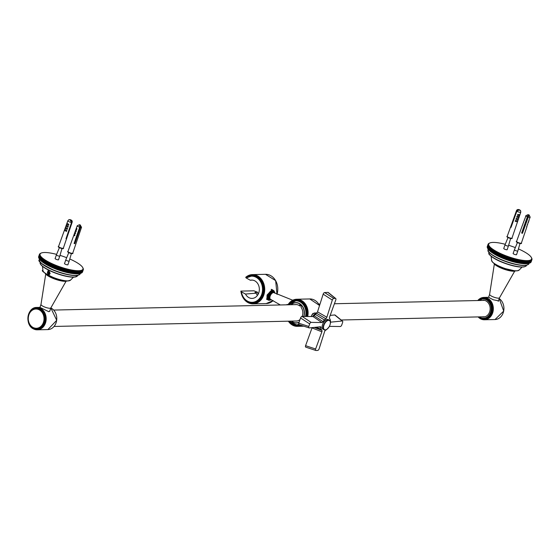<?xml version="1.0" encoding="UTF-8"?>
<svg xmlns="http://www.w3.org/2000/svg" width="560" height="560" viewBox="0 0 560 560"><rect width="100%" height="100%" fill="white"/><g stroke="black" fill="none" stroke-linecap="round" stroke-linejoin="round"><path stroke-width="0.84" d="M507.192 249.508A1.848 0.441 -160.7 0 1 507.213 249.634A1.848 0.441 -160.7 0 1 506.856 249.767A1.848 0.441 -160.7 0 1 504.833 249.256A1.848 0.441 -160.7 0 1 503.72 248.409A1.848 0.441 -160.7 0 1 503.811 248.325M516.579 254.506A1.848 0.441 -160.7 0 1 516.6 254.632A1.848 0.441 -160.7 0 1 516.243 254.765A1.848 0.441 -160.7 0 1 514.22 254.254A1.848 0.441 -160.7 0 1 513.107 253.407A1.848 0.441 -160.7 0 1 513.198 253.323M531.741 258.216A23.233 5.579 19.3 0 0 531.72 258.181L531.321 257.418A22.722 5.46 -160.7 0 1 531.384 257.523A22.722 5.46 -160.7 0 1 531.489 257.747L531.734 258.237M531.72 258.181L531.321 257.418A22.722 5.46 -160.7 0 0 531.104 257.068A22.722 5.46 -160.7 0 0 530.838 256.711A22.722 5.46 -160.7 0 0 530.523 256.333A22.722 5.46 -160.7 0 0 530.159 255.948A22.722 5.46 -160.7 0 0 529.746 255.556A22.722 5.46 -160.7 0 0 529.284 255.15A22.722 5.46 -160.7 0 0 528.78 254.73A22.722 5.46 -160.7 0 0 528.227 254.31A22.722 5.46 -160.7 0 0 527.632 253.883A22.722 5.46 -160.7 0 0 526.995 253.449A22.722 5.46 -160.7 0 0 526.316 253.008A22.722 5.46 -160.7 0 0 525.595 252.567A22.722 5.46 -160.7 0 0 524.846 252.119A22.722 5.46 -160.7 0 0 524.055 251.678A22.722 5.46 -160.7 0 0 523.229 251.23A22.722 5.46 -160.7 0 0 522.375 250.782A22.722 5.46 -160.7 0 0 521.493 250.334A22.722 5.46 -160.7 0 0 520.583 249.893A22.722 5.46 -160.7 0 0 519.645 249.459A22.722 5.46 -160.7 0 0 518.686 249.025A22.722 5.46 -160.7 0 0 518.42 248.906M531.881 258.545A23.233 5.579 19.3 0 0 531.867 258.51L531.489 257.747A22.722 5.46 -160.7 0 1 531.601 258.069L531.853 258.608M531.965 258.86A23.233 5.579 19.3 0 0 531.958 258.832L531.601 258.069A22.722 5.46 -160.7 0 1 531.664 258.37L531.93 258.972M532 259.161A23.233 5.579 19.3 0 0 532 259.133L531.664 258.37A22.722 5.46 -160.7 0 1 531.678 258.657L531.944 259.322M531.979 259.448A23.233 5.579 19.3 0 0 531.986 259.42L531.678 258.657A22.722 5.46 -160.7 0 1 531.636 258.923L531.909 259.658M487.795 248.605A22.722 5.46 19.3 0 0 487.83 248.675A22.722 5.46 19.3 0 0 487.886 248.78L487.494 248.017L488.264 245.812L488.992 245.63L488.439 246.127L487.886 248.78A22.722 5.46 19.3 0 0 488.103 249.13L487.69 248.367L488.46 246.162L489.209 245.973L488.103 249.13A22.722 5.46 19.3 0 0 488.369 249.487L487.942 248.731L488.712 246.526L489.475 246.337L488.369 249.487A22.722 5.46 19.3 0 0 488.691 249.865L488.236 249.109L489.013 246.904L489.79 246.708L488.691 249.865A22.722 5.46 19.3 0 0 489.055 250.25L488.593 249.494L489.363 247.289L490.161 247.093L489.055 250.25A22.722 5.46 19.3 0 0 489.468 250.642L488.992 249.9L489.762 247.688L490.574 247.492L489.468 250.642A22.722 5.46 19.3 0 0 489.93 251.048L489.44 250.306L490.217 248.101L491.029 247.898L489.93 251.048A22.722 5.46 19.3 0 0 490.434 251.461L489.937 250.726L490.714 248.521L491.54 248.311L490.434 251.461A22.722 5.46 19.3 0 0 490.987 251.888L490.483 251.153L491.26 248.948L492.093 248.731L490.987 251.888A22.722 5.46 19.3 0 0 491.582 252.315L491.071 251.594L491.848 249.382L492.688 249.158L491.582 252.315A22.722 5.46 19.3 0 0 492.219 252.749L491.708 252.035L492.478 249.823L493.325 249.592L492.219 252.749A22.722 5.46 19.3 0 0 492.898 253.19L494.004 250.033L492.898 253.19A22.722 5.46 19.3 0 0 493.612 253.631L494.718 250.474L493.612 253.631A22.722 5.46 19.3 0 0 494.368 254.079L495.474 250.922L494.368 254.079A22.722 5.46 19.3 0 0 495.159 254.52L496.265 251.37L495.159 254.52A22.722 5.46 19.3 0 0 495.978 254.968L497.084 251.818L495.978 254.968A22.722 5.46 19.3 0 0 496.832 255.416L497.938 252.259L496.832 255.416A22.722 5.46 19.3 0 0 497.721 255.857L498.827 252.707L497.721 255.857A22.722 5.46 19.3 0 0 498.631 256.305L499.737 253.148L498.631 256.305A22.722 5.46 19.3 0 0 499.569 256.739L500.668 253.589L499.569 256.739A22.722 5.46 19.3 0 0 500.528 257.173L501.634 254.016L500.528 257.173A22.722 5.46 19.3 0 0 501.508 257.6L502.607 254.443L502.726 255.178L501.508 257.6A22.722 5.46 19.3 0 0 502.502 258.02L503.608 254.863L502.985 257.81L502.502 258.02A22.722 5.46 19.3 0 0 503.517 258.433L504.623 255.276L504.028 258.23L503.517 258.433A22.722 5.46 19.3 0 0 504.546 258.832L505.652 255.682L505.085 258.636L504.546 258.832A22.722 5.46 19.3 0 0 505.582 259.224L506.688 256.074L506.919 256.823L506.149 259.035L505.582 259.224A22.722 5.46 19.3 0 0 506.625 259.609L507.731 256.452L507.99 257.208L507.22 259.42L506.625 259.609A22.722 5.46 19.3 0 0 507.682 259.98L508.788 256.823L509.068 257.579L508.298 259.791L507.682 259.98A22.722 5.46 19.3 0 0 508.739 260.337L509.838 257.18L510.153 257.943L509.376 260.148L508.739 260.337A22.722 5.46 19.3 0 0 509.789 260.68L510.895 257.523L511.231 258.286L510.461 260.491L509.789 260.68A22.722 5.46 19.3 0 0 510.846 261.009L511.952 257.852L512.309 258.615L511.532 260.82L510.846 261.009A22.722 5.46 19.3 0 0 511.896 261.317L513.002 258.167L513.38 258.93L512.603 261.135L511.896 261.317A22.722 5.46 19.3 0 0 512.939 261.618L514.045 258.461L514.444 259.224L513.667 261.429L512.939 261.618A22.722 5.46 19.3 0 0 513.975 261.898L515.081 258.741L515.494 259.504L514.724 261.709L513.975 261.898A22.722 5.46 19.3 0 0 514.997 262.164L516.103 259.007L516.53 259.763L515.76 261.975L514.997 262.164A22.722 5.46 19.3 0 0 516.005 262.409L517.111 259.252L517.559 260.008L516.782 262.213L516.005 262.409A22.722 5.46 19.3 0 0 516.992 262.633L518.098 259.483L518.56 260.232L517.79 262.437L516.992 262.633A22.722 5.46 19.3 0 0 517.965 262.843L519.071 259.686L519.547 260.435L518.77 262.64L517.965 262.843A22.722 5.46 19.3 0 0 518.917 263.032L520.023 259.875L520.506 260.617L519.736 262.822L518.917 263.032A22.722 5.46 19.3 0 0 519.841 263.2L520.947 260.043L521.444 260.778L520.667 262.99L519.841 263.2A22.722 5.46 19.3 0 0 520.744 263.347L521.85 260.19L522.354 260.918L521.577 263.13L520.744 263.347A22.722 5.46 19.3 0 0 521.619 263.473L522.718 260.316L523.229 261.044L522.459 263.249L521.619 263.473A22.722 5.46 19.3 0 0 522.459 263.578L523.565 260.421L524.076 261.142L523.306 263.347L522.459 263.578A22.722 5.46 19.3 0 0 523.271 263.662L524.37 260.505L524.888 261.212L524.118 263.424L523.271 263.662A22.722 5.46 19.3 0 0 524.041 263.725L525.147 260.568L525.665 261.268L524.895 263.473L524.041 263.725A22.722 5.46 19.3 0 0 524.783 263.76L525.889 260.61L526.407 261.296L525.63 263.508L524.783 263.76A22.722 5.46 19.3 0 0 525.483 263.781L526.589 260.624L527.107 261.31L526.33 263.515L525.483 263.781A22.722 5.46 19.3 0 0 526.148 263.774L527.254 260.624L527.765 261.296L526.988 263.501L526.148 263.774A22.722 5.46 19.3 0 0 526.771 263.753L527.87 260.596L528.381 261.261L527.604 263.466L526.771 263.753A22.722 5.46 19.3 0 0 527.345 263.704L528.451 260.554L528.948 261.198L528.178 263.41L527.345 263.704A22.722 5.46 19.3 0 0 527.877 263.634L528.983 260.484L529.473 261.121L528.703 263.326L527.877 263.634A22.722 5.46 19.3 0 0 528.367 263.543L529.473 260.393L529.956 261.016L529.179 263.228L528.367 263.543A22.722 5.46 19.3 0 0 528.808 263.431L529.914 260.281L530.383 260.89L529.613 263.102L528.808 263.431A22.722 5.46 19.3 0 0 529.207 263.298A22.722 5.46 19.3 0 0 529.382 263.228L530.012 262.948A23.233 5.579 -160.7 0 1 529.991 262.955L529.207 263.298L529.655 263.088L530.313 260.148L530.768 260.75L529.991 262.955A23.233 5.579 -160.7 0 0 530.033 262.941L530.656 259.994L531.097 260.582L530.327 262.787A23.233 5.579 -160.7 0 0 530.355 262.773L530.95 259.819L531.377 260.393L530.607 262.598A23.233 5.579 -160.7 0 0 530.635 262.577L531.202 259.623L531.608 260.183L530.838 262.395A23.233 5.579 -160.7 0 0 530.859 262.374L531.629 260.162L531.398 259.413L531.783 259.959L531.013 262.164L531.804 259.931L531.636 258.923A22.722 5.46 -160.7 0 1 531.538 259.175L531.909 259.714L531.097 261.94M531.139 261.919A23.233 5.579 -160.7 0 0 531.146 261.891L531.923 259.686L531.636 258.923M530.838 262.395L530.096 262.78M530.607 262.598L529.851 262.969M530.327 262.787L529.55 263.144M522.459 263.578L523.565 260.421A22.722 5.46 -160.7 0 1 522.718 260.316A22.722 5.46 -160.7 0 1 521.85 260.19A22.722 5.46 -160.7 0 1 520.947 260.043A22.722 5.46 -160.7 0 1 520.023 259.875A22.722 5.46 -160.7 0 1 519.071 259.686A22.722 5.46 -160.7 0 1 518.098 259.483A22.722 5.46 -160.7 0 1 517.111 259.252A22.722 5.46 -160.7 0 1 516.103 259.007A22.722 5.46 -160.7 0 1 515.081 258.741A22.722 5.46 -160.7 0 1 514.045 258.461A22.722 5.46 -160.7 0 1 513.002 258.167A22.722 5.46 -160.7 0 1 511.952 257.852A22.722 5.46 -160.7 0 1 510.895 257.523A22.722 5.46 -160.7 0 1 509.838 257.18A22.722 5.46 -160.7 0 1 508.788 256.823A22.722 5.46 -160.7 0 1 507.731 256.452A22.722 5.46 -160.7 0 1 506.688 256.074A22.722 5.46 -160.7 0 1 505.652 255.682A22.722 5.46 -160.7 0 1 504.623 255.276A22.722 5.46 -160.7 0 1 503.608 254.863A22.722 5.46 -160.7 0 1 502.607 254.443A22.722 5.46 -160.7 0 1 501.634 254.016A22.722 5.46 -160.7 0 1 500.668 253.589A22.722 5.46 -160.7 0 1 499.737 253.148A22.722 5.46 -160.7 0 1 498.827 252.707A22.722 5.46 -160.7 0 1 497.938 252.259A22.722 5.46 -160.7 0 1 497.084 251.818A22.722 5.46 -160.7 0 1 496.265 251.37A22.722 5.46 -160.7 0 1 495.474 250.922A22.722 5.46 -160.7 0 1 494.718 250.474A22.722 5.46 -160.7 0 1 494.004 250.033A22.722 5.46 -160.7 0 1 493.325 249.592A22.722 5.46 -160.7 0 1 492.688 249.158A22.722 5.46 -160.7 0 1 492.093 248.731A22.722 5.46 -160.7 0 1 491.54 248.311A22.722 5.46 -160.7 0 1 491.029 247.898A22.722 5.46 -160.7 0 1 490.574 247.492A22.722 5.46 -160.7 0 1 490.161 247.093A22.722 5.46 -160.7 0 1 489.79 246.708A22.722 5.46 -160.7 0 1 489.475 246.337A22.722 5.46 -160.7 0 1 489.209 245.973A22.722 5.46 -160.7 0 1 488.992 245.63A22.722 5.46 -160.7 0 1 488.831 245.294L487.473 247.982A23.233 5.579 -160.7 0 0 487.494 248.017L487.886 248.78M521.619 263.473L522.718 260.316M520.744 263.347L521.85 260.19M519.841 263.2L520.947 260.043M518.917 263.032L520.023 259.875M517.965 262.843L519.071 259.686M516.992 262.633L518.098 259.483M516.005 262.409L517.111 259.252M514.997 262.164L516.103 259.007M513.975 261.898L515.081 258.741M512.939 261.618L512.715 261.17L514.045 258.461M511.896 261.317L511.644 260.855L513.002 258.167M510.846 261.009L510.573 260.526L511.343 258.321L511.952 257.852M509.789 260.68L509.488 260.183L510.895 257.523M508.739 260.337L508.41 259.826L509.187 257.621L509.838 257.18M507.682 259.98L507.332 259.455L508.109 257.25L508.788 256.823M506.625 259.609L506.261 259.07L507.031 256.865L507.731 256.452M505.582 259.224L505.19 258.678L505.967 256.473L506.688 256.074M504.546 258.832L504.133 258.272L504.91 256.06L505.652 255.682M503.517 258.433L503.09 257.852L503.867 255.647L504.623 255.276M502.502 258.02L502.061 257.432L502.831 255.22L503.608 254.863M501.508 257.6L501.046 256.998L501.823 254.793L502.607 254.443M500.528 257.173L500.059 256.557L500.829 254.352L501.634 254.016M499.569 256.739L499.086 256.116L499.856 253.904L500.668 253.589M498.631 256.305L498.141 255.661L498.911 253.456L499.737 253.148M497.721 255.857L497.217 255.213L497.994 253.001L498.827 252.707M496.832 255.416L496.328 254.758L497.098 252.546L497.938 252.259M495.978 254.968L495.467 254.296L496.244 252.091L497.084 251.818M495.159 254.52L494.641 253.841L495.418 251.636L496.265 251.37M494.368 254.079L493.85 253.386L494.627 251.181L495.474 250.922M493.612 253.631L493.094 252.931L493.871 250.726L494.718 250.474M492.898 253.19L492.38 252.483L493.157 250.271L494.004 250.033M487.725 248.451L487.347 247.688L488.117 245.476L488.831 245.294A22.722 5.46 -160.7 0 1 488.712 244.972L487.333 247.653A23.233 5.579 -160.7 0 0 487.347 247.688M487.613 248.129L487.256 247.366L488.026 245.161L488.712 244.972A22.722 5.46 -160.7 0 1 488.649 244.671L487.249 247.331A23.233 5.579 -160.7 0 0 487.256 247.366M487.55 247.828L487.214 247.065L487.984 244.86L488.649 244.671A22.722 5.46 -160.7 0 1 488.642 244.384L487.984 244.825L487.214 247.037A23.233 5.579 -160.7 0 0 487.214 247.065M487.263 246.876L487.998 244.573L488.642 244.384A22.722 5.46 -160.7 0 1 488.684 244.118L488.005 244.545L487.228 246.75A23.233 5.579 -160.7 0 0 487.228 246.778M488.068 244.307L488.684 244.118A22.722 5.46 -160.7 0 1 488.775 243.866L488.075 244.279A23.233 5.579 19.3 0 0 488.068 244.307L487.291 246.512M488.187 244.055L488.775 243.866A22.722 5.46 -160.7 0 1 488.922 243.635L488.201 244.034A23.233 5.579 19.3 0 0 488.187 244.055L488.117 244.258M488.355 243.824L488.922 243.635A22.722 5.46 -160.7 0 1 489.118 243.418L488.376 243.803A23.233 5.579 19.3 0 0 488.355 243.824L488.306 243.971M488.579 243.614L489.118 243.418A22.722 5.46 -160.7 0 1 489.363 243.229L488.607 243.6A23.233 5.579 19.3 0 0 488.579 243.614L488.544 243.719M488.852 243.425L489.363 243.229A22.722 5.46 -160.7 0 1 489.657 243.054L488.887 243.411A23.233 5.579 19.3 0 0 488.852 243.425L488.838 243.481M489.825 242.97L489.657 243.054A22.722 5.46 -160.7 0 1 489.825 242.97A22.722 5.46 -160.7 0 1 490.007 242.9L489.216 243.243A23.233 5.579 19.3 0 0 489.202 243.25A23.233 5.579 19.3 0 0 489.181 243.257L489.174 243.271M508.634 245.273A22.722 5.46 -160.7 0 1 509.418 245.518A22.722 5.46 -160.7 0 1 510.475 245.861A22.722 5.46 -160.7 0 1 511.532 246.218A22.722 5.46 -160.7 0 1 512.582 246.589A22.722 5.46 -160.7 0 1 513.632 246.974A22.722 5.46 -160.7 0 1 514.668 247.366A22.722 5.46 -160.7 0 1 515.326 247.618M490.007 242.9A22.722 5.46 -160.7 0 1 490.399 242.767A22.722 5.46 -160.7 0 1 490.84 242.655A22.722 5.46 -160.7 0 1 491.33 242.564A22.722 5.46 -160.7 0 1 491.869 242.494A22.722 5.46 -160.7 0 1 492.443 242.445A22.722 5.46 -160.7 0 1 493.066 242.417A22.722 5.46 -160.7 0 1 493.724 242.417A22.722 5.46 -160.7 0 1 494.431 242.438A22.722 5.46 -160.7 0 1 495.166 242.473A22.722 5.46 -160.7 0 1 495.943 242.536A22.722 5.46 -160.7 0 1 496.755 242.62A22.722 5.46 -160.7 0 1 497.595 242.725A22.722 5.46 -160.7 0 1 498.47 242.851A22.722 5.46 -160.7 0 1 499.366 242.998A22.722 5.46 -160.7 0 1 500.297 243.166A22.722 5.46 -160.7 0 1 501.249 243.355A22.722 5.46 -160.7 0 1 502.215 243.565A22.722 5.46 -160.7 0 1 503.209 243.789A22.722 5.46 -160.7 0 1 504.217 244.034A22.722 5.46 -160.7 0 1 505.239 244.3A22.722 5.46 -160.7 0 1 505.246 244.3M531.538 259.175A22.722 5.46 -160.7 0 1 531.398 259.413A22.722 5.46 -160.7 0 1 531.202 259.623A22.722 5.46 -160.7 0 1 530.95 259.819A22.722 5.46 -160.7 0 1 530.656 259.994A22.722 5.46 -160.7 0 1 530.313 260.148A22.722 5.46 -160.7 0 1 529.914 260.281A22.722 5.46 -160.7 0 1 529.473 260.393A22.722 5.46 -160.7 0 1 528.983 260.484A22.722 5.46 -160.7 0 1 528.451 260.554A22.722 5.46 -160.7 0 1 527.87 260.596A22.722 5.46 -160.7 0 1 527.254 260.624A22.722 5.46 -160.7 0 1 526.589 260.624A22.722 5.46 -160.7 0 1 525.889 260.61A22.722 5.46 -160.7 0 1 525.147 260.568A22.722 5.46 -160.7 0 1 524.37 260.505A22.722 5.46 -160.7 0 1 523.565 260.421M498.645 300.223L498.582 300.853L493.269 299.775L488.586 297.304M482.006 316.834A8.393 6.86 -91.3 0 0 483.476 316.995A8.393 6.86 -91.3 0 0 490.147 308.448A8.393 6.86 -91.3 0 0 483.105 300.216M483.497 316.799A8.393 6.86 -91.3 0 0 484.218 316.925M47.712 273.637L48.013 270.767L49.469 274.554L49 274.4M47.656 273.588A1.939 1.582 88.7 0 1 48.475 270.872M67.949 264.593A1.848 0.441 -160.7 0 1 67.97 264.719A1.848 0.441 -160.7 0 1 67.613 264.852A1.848 0.441 -160.7 0 1 65.59 264.341A1.848 0.441 -160.7 0 1 64.477 263.494A1.848 0.441 -160.7 0 1 64.568 263.41M58.562 259.595A1.848 0.441 -160.7 0 1 58.576 259.721A1.848 0.441 -160.7 0 1 58.226 259.847A1.848 0.441 -160.7 0 1 56.203 259.336A1.848 0.441 -160.7 0 1 55.083 258.496A1.848 0.441 -160.7 0 1 55.174 258.412M46.746 264.334L47.628 261.457L46.746 264.334A23.233 5.579 -160.7 0 0 46.837 264.383L47.607 262.178L48.454 261.905L48.377 262.584A23.233 5.579 19.3 0 0 48.468 262.633L49.308 262.346L49.266 263.039L48.202 265.503L49.308 262.346A22.722 5.46 -160.7 0 1 48.454 261.905A22.722 5.46 -160.7 0 1 47.628 261.457A22.722 5.46 -160.7 0 1 46.844 261.009L45.738 264.159L46.844 261.009A22.722 5.46 -160.7 0 1 46.088 260.561L44.982 263.718L46.088 260.561A22.722 5.46 -160.7 0 1 45.367 260.12L44.268 263.277L45.367 260.12A22.722 5.46 -160.7 0 1 44.695 259.679L43.589 262.836L43.071 262.122L43.848 259.91L44.695 259.679A22.722 5.46 -160.7 0 1 44.058 259.245L42.952 262.402L42.441 261.674L43.211 259.469L44.058 259.245A22.722 5.46 -160.7 0 1 43.456 258.818L42.357 261.975L41.853 261.24L42.623 259.035L43.456 258.818A22.722 5.46 -160.7 0 1 42.91 258.398L41.804 261.548L41.307 260.813L42.084 258.608L42.91 258.398A22.722 5.46 -160.7 0 1 42.399 257.985L41.293 261.135L40.81 260.393L41.58 258.188L42.399 257.985A22.722 5.46 -160.7 0 1 41.937 257.579L40.838 260.729L40.362 259.98L41.132 257.775L41.937 257.579A22.722 5.46 -160.7 0 1 41.524 257.18L40.418 260.337L39.956 259.581L40.733 257.376L41.524 257.18A22.722 5.46 -160.7 0 1 41.16 256.795L40.054 259.952L39.606 259.196L40.383 256.984L41.16 256.795A22.722 5.46 -160.7 0 1 40.845 256.424L39.739 259.574L39.305 258.818L40.082 256.613L40.845 256.424A22.722 5.46 -160.7 0 1 40.579 256.06L39.473 259.217L39.06 258.454L39.83 256.249L40.579 256.06A22.722 5.46 -160.7 0 1 40.362 255.71L39.032 258.419L39.256 258.867L38.857 258.104L39.634 255.899L40.362 255.71A22.722 5.46 -160.7 0 1 40.194 255.381L38.843 258.069A23.233 5.579 -160.7 0 0 38.857 258.104L39.256 258.867A22.722 5.46 19.3 0 0 39.473 259.217A22.722 5.46 19.3 0 0 39.739 259.574A22.722 5.46 19.3 0 0 40.054 259.952A22.722 5.46 19.3 0 0 40.418 260.337A22.722 5.46 19.3 0 0 40.838 260.729A22.722 5.46 19.3 0 0 41.293 261.135A22.722 5.46 19.3 0 0 41.804 261.548A22.722 5.46 19.3 0 0 42.357 261.975A22.722 5.46 19.3 0 0 42.952 262.402A22.722 5.46 19.3 0 0 43.589 262.836A22.722 5.46 19.3 0 0 44.268 263.277L43.75 262.563L44.52 260.358L45.367 260.12M44.268 263.277A22.722 5.46 19.3 0 0 44.982 263.718A22.722 5.46 19.3 0 0 45.738 264.159A22.722 5.46 19.3 0 0 46.529 264.607L46.011 263.928L46.781 261.723L47.628 261.457M45.738 264.159L45.22 263.473L45.99 261.261L46.844 261.009M44.982 263.718L44.464 263.018L45.234 260.806L46.088 260.561M39.088 258.531L38.717 257.768L39.487 255.563L40.194 255.381A22.722 5.46 -160.7 0 1 40.082 255.059L38.703 257.74A23.233 5.579 -160.7 0 0 38.717 257.768M38.976 258.216L38.619 257.453L39.396 255.248L40.082 255.059A22.722 5.46 -160.7 0 1 40.019 254.758L38.612 257.418A23.233 5.579 -160.7 0 0 38.619 257.453M38.913 257.915L38.584 257.152L39.354 254.94L40.019 254.758A22.722 5.46 -160.7 0 1 40.012 254.471L39.354 254.912L38.577 257.117A23.233 5.579 -160.7 0 0 38.584 257.152M38.633 256.963L39.368 254.66L40.012 254.471A22.722 5.46 -160.7 0 1 40.054 254.205L39.375 254.632L38.598 256.837A23.233 5.579 -160.7 0 0 38.591 256.865M39.431 254.394L40.054 254.205A22.722 5.46 -160.7 0 1 40.145 253.953L39.445 254.366A23.233 5.579 19.3 0 0 39.431 254.394L38.661 256.599M39.55 254.142L40.145 253.953A22.722 5.46 -160.7 0 1 40.292 253.722L39.571 254.121A23.233 5.579 19.3 0 0 39.55 254.142L39.48 254.338M39.725 253.911L40.292 253.722A22.722 5.46 -160.7 0 1 40.488 253.505L39.746 253.89A23.233 5.579 19.3 0 0 39.725 253.911L39.676 254.058M39.949 253.701L40.488 253.505A22.722 5.46 -160.7 0 1 40.733 253.309L39.977 253.68A23.233 5.579 19.3 0 0 39.949 253.701L39.914 253.799M40.222 253.512L40.733 253.309A22.722 5.46 -160.7 0 1 41.027 253.134L40.257 253.498A23.233 5.579 19.3 0 0 40.222 253.512L40.201 253.568M41.195 253.057L41.027 253.134A22.722 5.46 -160.7 0 1 41.195 253.057A22.722 5.46 -160.7 0 1 41.377 252.987L40.586 253.33A23.233 5.579 19.3 0 0 40.572 253.337A23.233 5.579 19.3 0 0 40.551 253.344L40.544 253.358M83.09 268.261L82.691 267.505A22.722 5.46 -160.7 0 1 82.747 267.61A22.722 5.46 -160.7 0 1 82.859 267.834L83.097 268.324A23.233 5.579 19.3 0 0 83.09 268.261L82.691 267.505A22.722 5.46 -160.7 0 0 82.474 267.155A22.722 5.46 -160.7 0 0 82.208 266.791A22.722 5.46 -160.7 0 0 81.893 266.42A22.722 5.46 -160.7 0 0 81.529 266.035A22.722 5.46 -160.7 0 0 81.116 265.636A22.722 5.46 -160.7 0 0 80.654 265.237A22.722 5.46 -160.7 0 0 80.143 264.817A22.722 5.46 -160.7 0 0 79.59 264.397A22.722 5.46 -160.7 0 0 78.995 263.97A22.722 5.46 -160.7 0 0 78.358 263.536A22.722 5.46 -160.7 0 0 77.679 263.095A22.722 5.46 -160.7 0 0 76.965 262.654A22.722 5.46 -160.7 0 0 76.209 262.206A22.722 5.46 -160.7 0 0 75.425 261.758A22.722 5.46 -160.7 0 0 74.599 261.317A22.722 5.46 -160.7 0 0 73.745 260.869A22.722 5.46 -160.7 0 0 72.863 260.421A22.722 5.46 -160.7 0 0 71.946 259.98A22.722 5.46 -160.7 0 0 71.015 259.546A22.722 5.46 -160.7 0 0 70.056 259.112A22.722 5.46 -160.7 0 0 69.79 258.993M83.244 268.632A23.233 5.579 19.3 0 0 83.237 268.597L82.859 267.834A22.722 5.46 -160.7 0 1 82.971 268.156L83.223 268.695M83.335 268.947A23.233 5.579 19.3 0 0 83.328 268.919L82.971 268.156A22.722 5.46 -160.7 0 1 83.034 268.457L83.293 269.059M83.37 269.248A23.233 5.579 19.3 0 0 83.37 269.22L83.034 268.457A22.722 5.46 -160.7 0 1 83.041 268.744L83.314 269.402M83.349 269.535A23.233 5.579 19.3 0 0 83.356 269.507L83.041 268.744A22.722 5.46 -160.7 0 1 82.999 269.01L83.279 269.738M48.202 265.503L47.698 264.838A23.233 5.579 -160.7 0 1 47.607 264.796L47.348 265.055A22.722 5.46 19.3 0 0 48.202 265.503A22.722 5.46 19.3 0 0 49.084 265.944L50.19 262.794L49.084 265.944A22.722 5.46 19.3 0 0 50.001 266.385L51.1 263.235L50.001 266.385A22.722 5.46 19.3 0 0 50.932 266.826L52.038 263.669L50.932 266.826A22.722 5.46 19.3 0 0 51.891 267.26L52.997 264.103L51.891 267.26A22.722 5.46 19.3 0 0 52.871 267.687L53.977 264.53L53.326 267.47L52.871 267.687A22.722 5.46 19.3 0 0 53.872 268.107L54.978 264.95L55.125 265.692L53.872 268.107A22.722 5.46 19.3 0 0 54.887 268.513L55.993 265.363L56.168 266.105L55.391 268.317L54.887 268.513A22.722 5.46 19.3 0 0 55.909 268.919L57.015 265.762L57.225 266.511L56.448 268.723L55.909 268.919A22.722 5.46 19.3 0 0 56.952 269.311L58.058 266.161L58.289 266.91L57.512 269.115L56.952 269.311A22.722 5.46 19.3 0 0 57.995 269.696L59.101 266.539L59.36 267.295L58.59 269.5L57.995 269.696A22.722 5.46 19.3 0 0 59.052 270.06L60.151 266.91L60.438 267.666L59.668 269.878L59.052 270.06A22.722 5.46 19.3 0 0 60.102 270.417L61.208 267.267L61.516 268.023L60.746 270.235L60.102 270.417A22.722 5.46 19.3 0 0 61.159 270.76L62.265 267.61L62.601 268.373L61.824 270.578L61.159 270.76A22.722 5.46 19.3 0 0 62.216 271.089L63.322 267.939L63.679 268.702L62.902 270.907L62.216 271.089A22.722 5.46 19.3 0 0 63.266 271.404L64.372 268.254L64.75 269.017L63.973 271.222L63.266 271.404A22.722 5.46 19.3 0 0 64.309 271.705L65.415 268.548L65.807 269.311L65.037 271.516L64.309 271.705A22.722 5.46 19.3 0 0 65.345 271.985L66.444 268.828L66.864 269.591L66.087 271.796L65.345 271.985A22.722 5.46 19.3 0 0 66.367 272.244L67.466 269.094L67.9 269.85L67.13 272.062L66.367 272.244A22.722 5.46 19.3 0 0 67.368 272.496L68.474 269.339L68.922 270.095L68.152 272.3L67.368 272.496A22.722 5.46 19.3 0 0 68.362 272.72L69.468 269.563L69.93 270.319L69.153 272.524L68.362 272.72A22.722 5.46 19.3 0 0 69.335 272.93L70.441 269.773L70.91 270.522L70.14 272.727L69.335 272.93A22.722 5.46 19.3 0 0 70.287 273.112L71.386 269.962L71.876 270.704L71.099 272.909L70.287 273.112A22.722 5.46 19.3 0 0 71.211 273.28L72.317 270.13L72.814 270.865L72.037 273.077L71.211 273.28A22.722 5.46 19.3 0 0 72.114 273.427L73.213 270.277L73.717 271.005L72.947 273.217L72.114 273.427A22.722 5.46 19.3 0 0 72.982 273.56L74.088 270.403L74.599 271.124L73.822 273.336L72.982 273.56A22.722 5.46 19.3 0 0 73.829 273.665L74.928 270.508L75.446 271.222L74.669 273.434L73.829 273.665A22.722 5.46 19.3 0 0 74.634 273.749L75.74 270.592L76.258 271.299L75.481 273.511L74.634 273.749A22.722 5.46 19.3 0 0 75.411 273.805L76.517 270.655L77.035 271.355L76.258 273.56L75.411 273.805A22.722 5.46 19.3 0 0 76.153 273.847L77.259 270.697L77.777 271.383L77 273.595L76.153 273.847A22.722 5.46 19.3 0 0 76.853 273.868L77.959 270.711L78.47 271.397L77.7 273.602L76.853 273.868A22.722 5.46 19.3 0 0 77.518 273.861L78.617 270.711L79.135 271.383L78.358 273.588L77.518 273.861A22.722 5.46 19.3 0 0 78.134 273.84L79.24 270.683L79.744 271.348L78.974 273.553L78.134 273.84A22.722 5.46 19.3 0 0 78.715 273.791L79.821 270.634L80.318 271.285L79.548 273.497L78.715 273.791A22.722 5.46 19.3 0 0 79.247 273.721L80.353 270.571L80.843 271.208L80.073 273.413L79.247 273.721A22.722 5.46 19.3 0 0 79.737 273.63L80.843 270.48L81.326 271.103L80.549 273.308L79.737 273.63A22.722 5.46 19.3 0 0 80.178 273.518L81.284 270.368L81.753 270.977L80.983 273.189L80.178 273.518A22.722 5.46 19.3 0 0 80.577 273.385A22.722 5.46 19.3 0 0 80.752 273.315L81.382 273.035A23.233 5.579 -160.7 0 1 81.361 273.042L80.577 273.385L81.025 273.175L81.676 270.235L82.138 270.83L81.361 273.042A23.233 5.579 -160.7 0 0 81.396 273.028L82.026 270.081L82.467 270.669L81.69 272.874A23.233 5.579 -160.7 0 0 81.725 272.853L82.32 269.906L82.747 270.48L81.977 272.685A23.233 5.579 -160.7 0 0 81.998 272.664L82.565 269.71L82.978 270.27L82.201 272.482A23.233 5.579 -160.7 0 0 82.222 272.454L82.999 270.249L82.761 269.493L83.153 270.046L82.383 272.251A23.233 5.579 -160.7 0 0 82.397 272.23L83.167 270.018L82.999 269.01A22.722 5.46 -160.7 0 1 82.908 269.262L83.279 269.801L82.467 272.027M82.502 272.006A23.233 5.579 -160.7 0 0 82.516 271.978L83.286 269.773L82.999 269.01M82.201 272.482L81.466 272.867M81.977 272.685L81.214 273.056M81.69 272.874L80.92 273.231M73.829 273.665L74.928 270.508A22.722 5.46 -160.7 0 1 74.088 270.403A22.722 5.46 -160.7 0 1 73.213 270.277A22.722 5.46 -160.7 0 1 72.317 270.13A22.722 5.46 -160.7 0 1 71.386 269.962A22.722 5.46 -160.7 0 1 70.441 269.773A22.722 5.46 -160.7 0 1 69.468 269.563A22.722 5.46 -160.7 0 1 68.474 269.339A22.722 5.46 -160.7 0 1 67.466 269.094A22.722 5.46 -160.7 0 1 66.444 268.828A22.722 5.46 -160.7 0 1 65.415 268.548A22.722 5.46 -160.7 0 1 64.372 268.254A22.722 5.46 -160.7 0 1 63.322 267.939A22.722 5.46 -160.7 0 1 62.265 267.61A22.722 5.46 -160.7 0 1 61.208 267.267A22.722 5.46 -160.7 0 1 60.151 266.91A22.722 5.46 -160.7 0 1 59.101 266.539A22.722 5.46 -160.7 0 1 58.058 266.161A22.722 5.46 -160.7 0 1 57.015 265.762A22.722 5.46 -160.7 0 1 55.993 265.363A22.722 5.46 -160.7 0 1 54.978 264.95A22.722 5.46 -160.7 0 1 53.977 264.53A22.722 5.46 -160.7 0 1 52.997 264.103A22.722 5.46 -160.7 0 1 52.038 263.669A22.722 5.46 -160.7 0 1 51.1 263.235A22.722 5.46 -160.7 0 1 50.19 262.794A22.722 5.46 -160.7 0 1 49.308 262.346M72.982 273.56L74.088 270.403M72.114 273.427L73.213 270.277M71.211 273.28L72.317 270.13M70.287 273.112L71.386 269.962M69.335 272.93L70.441 269.773M68.362 272.72L69.468 269.563M67.368 272.496L68.474 269.339M66.367 272.244L67.466 269.094M65.345 271.985L66.444 268.828M64.309 271.705L64.855 269.045L65.415 268.548M63.266 271.404L63.014 270.942L64.372 268.254M62.216 271.089L61.936 270.613L63.322 267.939M61.159 270.76L60.858 270.27L62.265 267.61M60.102 270.417L59.78 269.913L60.55 267.708L61.208 267.267M59.052 270.06L58.702 269.542L59.472 267.337L60.151 266.91M57.995 269.696L57.624 269.157L58.401 266.952L59.101 266.539M56.952 269.311L56.56 268.765L57.337 266.553L58.058 266.161M55.909 268.919L55.503 268.359L56.28 266.147L57.015 265.762M54.887 268.513L54.46 267.939L55.23 265.734L55.993 265.363M53.872 268.107L53.431 267.519L54.201 265.307L54.978 264.95M52.871 267.687L52.416 267.085L53.193 264.873L53.977 264.53M51.891 267.26L51.422 266.644L52.199 264.439L52.997 264.103M50.932 266.826L50.456 266.203L51.226 263.991L52.038 263.669M50.001 266.385L49.504 265.748L50.281 263.543L51.1 263.235M49.084 265.944L48.587 265.3L49.357 263.088L50.19 262.794M47.698 264.838L48.468 262.633M48.377 262.584L47.607 264.796M82.908 269.262A22.722 5.46 -160.7 0 1 82.761 269.493A22.722 5.46 -160.7 0 1 82.565 269.71A22.722 5.46 -160.7 0 1 82.32 269.906A22.722 5.46 -160.7 0 1 82.026 270.081A22.722 5.46 -160.7 0 1 81.676 270.235A22.722 5.46 -160.7 0 1 81.284 270.368A22.722 5.46 -160.7 0 1 80.843 270.48A22.722 5.46 -160.7 0 1 80.353 270.571A22.722 5.46 -160.7 0 1 79.821 270.634A22.722 5.46 -160.7 0 1 79.24 270.683A22.722 5.46 -160.7 0 1 78.617 270.711A22.722 5.46 -160.7 0 1 77.959 270.711A22.722 5.46 -160.7 0 1 77.259 270.697A22.722 5.46 -160.7 0 1 76.517 270.655A22.722 5.46 -160.7 0 1 75.74 270.592A22.722 5.46 -160.7 0 1 74.928 270.508M60.004 255.36A22.722 5.46 -160.7 0 1 60.788 255.605A22.722 5.46 -160.7 0 1 61.845 255.948A22.722 5.46 -160.7 0 1 62.902 256.305A22.722 5.46 -160.7 0 1 63.952 256.676A22.722 5.46 -160.7 0 1 64.995 257.061A22.722 5.46 -160.7 0 1 66.038 257.453A22.722 5.46 -160.7 0 1 66.696 257.705M41.377 252.987A22.722 5.46 -160.7 0 1 41.769 252.847A22.722 5.46 -160.7 0 1 42.21 252.742A22.722 5.46 -160.7 0 1 42.7 252.651A22.722 5.46 -160.7 0 1 43.232 252.581A22.722 5.46 -160.7 0 1 43.813 252.532A22.722 5.46 -160.7 0 1 44.436 252.504A22.722 5.46 -160.7 0 1 45.094 252.504A22.722 5.46 -160.7 0 1 45.794 252.518A22.722 5.46 -160.7 0 1 46.536 252.56A22.722 5.46 -160.7 0 1 47.313 252.623A22.722 5.46 -160.7 0 1 48.125 252.707A22.722 5.46 -160.7 0 1 48.965 252.812A22.722 5.46 -160.7 0 1 49.84 252.938A22.722 5.46 -160.7 0 1 50.736 253.085A22.722 5.46 -160.7 0 1 51.667 253.253A22.722 5.46 -160.7 0 1 52.612 253.442A22.722 5.46 -160.7 0 1 53.585 253.652A22.722 5.46 -160.7 0 1 54.579 253.876A22.722 5.46 -160.7 0 1 55.587 254.121A22.722 5.46 -160.7 0 1 56.609 254.387A22.722 5.46 -160.7 0 1 56.616 254.387M46.529 264.607A22.722 5.46 19.3 0 0 47.348 265.055L48.454 261.905M47.348 265.055L46.837 264.383M50.008 310.31L49.945 310.94L48.783 311.703L39.956 307.391M300.86 304.71L299.866 306.026L299.803 303.709M299.838 303.73L299.929 304.08M301.021 304.619L301.154 307.433A8.26 6.755 -91.3 0 1 302.169 316.421M298.872 303.219A10.024 8.197 -91.3 0 0 296.31 302.778A10.024 8.197 -91.3 0 0 296.072 302.792M296.527 322.826A10.024 8.197 -91.3 0 0 296.758 322.826A10.024 8.197 -91.3 0 0 299.068 322.364M299.691 303.863A10.024 8.197 -91.3 0 0 295.841 302.792A10.024 8.197 -91.3 0 0 291.158 304.724M291.529 321.118A10.024 8.197 -91.3 0 0 296.289 322.84A10.024 8.197 -91.3 0 0 299.145 322.14M303.737 316.442A10.024 8.197 -91.3 0 0 300.937 304.808M299.866 306.026A8.26 6.755 -91.3 0 0 295.876 304.556A8.26 6.755 -91.3 0 0 295.036 304.64M295.407 321.027A8.26 6.755 -91.3 0 0 296.247 321.076A8.26 6.755 -91.3 0 0 300.027 319.543M324.639 292.558L333.795 298.48L335.391 298.403A1.638 0.854 -62 0 1 335.72 298.508L328.279 292.509A1.638 0.854 118 0 0 327.95 292.404L324.639 292.558A1.638 0.854 118 0 0 323.162 294.154L317.52 311.885L314.216 315.791L313.082 316.568L302.064 316.421A1.638 0.854 118 0 0 300.573 317.961L298.781 323.197A1.638 0.854 118 0 0 299.04 324.625A1.638 0.854 118 0 0 299.257 324.646M329.385 326.403A1.722 0.903 118 0 1 329.602 326.375L340.263 326.515A1.638 0.854 -62 0 0 341.754 324.975L342.615 322.448A1.638 0.854 118 0 0 342.51 321.097L335.062 315.049A1.638 0.854 118 0 0 334.691 314.951L330.169 315.406M312.137 327.621L305.578 345.681A1.638 0.854 118 0 0 305.809 347.165A1.638 0.854 118 0 0 305.998 347.193M305.809 347.165L315.854 350.476A1.638 0.854 -62 0 0 316.043 350.497L317.639 350.427A1.638 0.854 118 0 0 319.116 348.831L324.576 331.674A1.722 0.903 -62 0 1 325.619 330.19A7.14 3.738 118 0 0 326.214 329.749M342.51 321.097A1.638 0.854 118 0 0 342.146 320.999L331.051 322.119L330.463 321.664M331.051 322.119A1.722 0.903 -62 0 1 330.68 322.021A1.722 0.903 -62 0 1 330.421 321.3A7.14 3.738 118 0 0 330.225 319.697A7.14 3.738 -62 0 0 329.595 318.549A1.722 0.903 118 0 1 329.546 317.107L335.811 299.915A1.638 0.854 -62 0 0 335.72 298.508M298.781 323.197L308.812 326.459A1.638 0.854 118 0 0 309.071 327.887A1.638 0.854 118 0 0 309.288 327.908L320.376 326.788A1.722 0.903 -62 0 1 320.614 326.816A1.722 0.903 -62 0 1 321.013 327.607A7.14 3.738 118 0 0 321.209 329.21L316.043 327.229M308.812 326.459L309.673 323.932A1.638 0.854 -62 0 1 311.171 322.392L321.832 322.532L313.082 316.568M321.832 322.532A1.722 0.903 118 0 0 323.05 321.636A7.14 3.738 -62 0 1 324.366 319.956L315.357 314.405M315.854 350.476A1.638 0.854 -62 0 1 315.623 348.992L321.881 331.8L312.046 327.915M321.881 331.8A1.722 0.903 118 0 0 321.839 330.358A7.14 3.738 -62 0 1 321.209 329.21M333.795 298.48A1.638 0.854 118 0 0 332.311 300.076L326.851 317.233L317.52 311.885M326.851 317.233A1.722 0.903 -62 0 1 325.815 318.717A7.14 3.738 118 0 0 324.366 319.956M330.337 322.147A5.467 2.856 118 0 0 329.322 320.18C330.848 321.342 330.792 323.561 329.154 326.816C324.408 332.248 326.893 328.72 325.458 329.994L323.148 329.28A5.467 2.856 -62 0 1 323.19 323.113A5.467 2.856 -62 0 1 328.286 319.627L329.322 320.18A5.467 2.856 118 0 0 324.226 323.659A5.467 2.856 118 0 0 324.184 329.826A5.467 2.856 118 0 0 326.382 329.574M312.634 316.561A6.37 3.332 -62 0 1 316.505 313.11A6.37 3.332 -62 0 1 316.862 313.033M254.884 291.214L257.537 292.215L254.996 292.509L256.2 293.153L245.518 294.056L241.395 291.865L240.898 291.102L253.967 290.808L254.884 291.214M240.905 291.186A14.63 11.963 -91.3 0 0 253.078 303.856A14.63 11.963 -91.3 0 0 264.712 288.96A14.63 11.963 -91.3 0 0 252.42 274.603A14.63 11.963 -91.3 0 0 245.728 277.305L246.484 277.928M241.325 291.816A13.342 10.906 -91.3 0 0 252.308 302.582A13.342 10.906 -91.3 0 0 262.913 289.002A13.342 10.906 -91.3 0 0 251.706 275.912A13.342 10.906 -91.3 0 0 246.141 277.935L250.348 280.259L252.147 280.098M246.141 277.935L246.225 278.061A13.083 10.696 88.7 0 1 261.541 283.787A13.083 10.696 88.7 0 1 255.276 301.679A13.083 10.696 88.7 0 1 241.395 291.865L241.311 291.732M245.728 277.305L245.805 277.431A14.371 11.753 88.7 0 1 263.13 282.968A14.371 11.753 88.7 0 1 256.123 302.981A14.371 11.753 88.7 0 1 240.975 291.228L240.898 291.102M258.195 294.21A11.725 9.59 88.7 0 1 257.537 292.215M257.537 292.453A11.298 9.24 -91.3 0 0 258.174 294.245M267.498 299.621L266.896 299.474L267.078 295.015L272.153 289.597L272.818 290.122M256.2 293.153A10.157 8.302 -91.3 0 0 257.404 295.47M245.518 294.056A9.163 7.49 -91.3 0 0 251.552 298.396A9.163 7.49 -91.3 0 0 259.35 289.079A9.163 7.49 -91.3 0 0 251.139 280.119A9.163 7.49 -91.3 0 0 250.348 280.259M287.217 304.815A1.078 0.882 88.7 0 1 287.896 304.787M271.537 289.387A5.509 2.884 -62 0 1 271.782 289.492A5.509 2.884 -62 0 1 272.139 289.758M267.022 299.369A5.509 2.884 -62 0 1 266.602 299.215A5.509 2.884 -62 0 1 266.588 299.208L266.602 299.215M524.839 226.52L524.139 226.205L524.881 226.394M520.009 243.467L517.832 250.929A1.792 0.434 -160.7 0 1 517.832 250.936A1.792 0.434 -160.7 0 1 515.998 250.747A1.792 0.434 -160.7 0 1 514.451 249.746L513.121 253.533M510.622 238.462L508.445 245.931A1.792 0.434 -160.7 0 1 508.445 245.938A1.792 0.434 -160.7 0 1 507.43 245.98A1.792 0.434 -160.7 0 1 505.701 245.35A1.792 0.434 -160.7 0 1 505.064 244.748L503.734 248.535M520.73 211.981L520.66 210.77L519.043 209.951L516.866 211.176L511.035 227.388A2.443 0.588 -160.7 0 1 510.699 227.08L516.53 210.868L518.707 209.643L520.219 210.294M510.699 227.08L511.077 227.157L516.957 210.966M515.221 221.347L515.536 220.43L517.426 220.822L517.111 221.739L515.221 221.347L517.111 221.739M515.963 219.282L516.278 218.365L518.119 218.75L517.804 219.667L515.963 219.282L517.804 219.667M516.712 217.182L517.055 216.272L518.812 216.643L518.511 217.56L516.712 217.182L518.511 217.56M517.503 215.285L517.832 214.347L519.421 214.676L519.099 215.614L517.503 215.285L519.099 215.614M507.325 236.264A2.534 0.609 19.3 0 0 507.206 236.376A2.534 0.609 19.3 0 0 510.58 238.126A2.534 0.609 19.3 0 0 511.994 238.056L520.779 212.177A2.275 0.546 19.3 0 1 519.512 212.24A2.275 0.546 19.3 0 1 516.866 211.176M507.213 236.355A2.8 0.672 19.3 0 0 507.01 236.404A2.8 0.672 19.3 0 0 507.724 237.391A2.8 0.672 19.3 0 0 510.594 238.462A2.8 0.672 19.3 0 0 512.127 238.196A2.8 0.672 19.3 0 0 512.001 238.028M529.046 214.963L522.452 233.324A2.443 0.588 -160.7 0 1 521.647 233.03L528.248 214.578L525.875 215.67A2.275 0.546 19.3 0 0 527.352 216.755M529.158 219.653L530.166 217.175A2.275 0.546 19.3 0 1 528.164 217.042M528.969 220.213L528.752 220.605M528.598 221.2L528.395 222.39L529.053 220.451M528.276 222.11L528.031 222.551M527.716 223.734L528.395 222.39M527.555 224.21L527.303 224.665M527.002 225.806L527.681 224.497M526.848 226.268L526.589 226.73M524.23 226.177L527.268 217.056L521.647 233.03M527.555 216.251A1.848 0.441 19.3 0 1 527.688 216.286L528.052 215.082M528.122 214.788L524.251 226.177M521.696 232.939A2.009 0.483 19.3 0 0 522.487 233.226M522.844 224.07L522.802 224.847M523.586 222.012L523.53 222.796M524.342 219.919L524.272 220.703M525.882 215.649A2.275 0.546 19.3 0 0 525.875 215.67L524.916 218.792M516.6 241.36A2.534 0.609 19.3 0 0 516.593 241.381A2.534 0.609 19.3 0 0 518.784 242.795A2.534 0.609 19.3 0 0 521.381 243.054A2.8 0.672 19.3 0 1 521.514 243.194A2.8 0.672 19.3 0 1 518.959 243.187A2.8 0.672 19.3 0 1 516.271 241.507A2.8 0.672 19.3 0 1 516.397 241.402A2.8 0.672 19.3 0 1 516.6 241.353A2.534 0.609 19.3 0 1 516.719 241.262M48.685 270.984A1.722 1.407 -91.3 0 0 48.923 274.407A1.722 1.407 -91.3 0 0 50.162 273.42M49.343 273.77A1.351 1.106 88.7 0 1 47.572 272.853A1.351 1.106 88.7 0 1 49.091 271.446A1.351 1.106 88.7 0 1 49.343 273.77M48.979 271.775L49.476 272.573L49.161 273.483L48.356 273.609L47.866 272.811L48.174 271.901L48.979 271.775M49.413 271.873L49.098 272.783L47.866 272.811M49.042 271.88L48.174 271.901M49.098 272.783L49.595 273.581M311.136 316.54L312.921 313.411L313.733 313.397M290.969 304.731A10.199 8.337 88.7 0 1 295.883 302.617A10.199 8.337 88.7 0 1 303.933 316.442M299.061 322.385A10.199 8.337 88.7 0 1 296.345 323.008A10.199 8.337 88.7 0 1 291.34 321.118M299.866 304.045A9.639 7.882 88.7 0 1 300.951 304.78M294.084 303.065A10.199 8.337 88.7 0 1 296.142 302.617M296.604 322.994A10.199 8.337 88.7 0 1 294.525 322.644M274.47 291.991A5.446 2.849 118 0 0 273.518 290.493A5.446 2.849 118 0 0 268.45 293.958A5.446 2.849 118 0 0 268.401 300.104L266.637 299.159A5.446 2.849 -62 0 1 266.511 299.089M271.159 289.38A5.446 2.849 -62 0 1 271.754 289.548L273.518 290.493L274.54 292.124M286.468 304.829L287.231 304.409L287.896 304.801M71.379 253.547L69.202 261.016A1.792 0.434 -160.7 0 1 69.202 261.023A1.792 0.434 -160.7 0 1 68.859 261.142A1.792 0.434 -160.7 0 1 66.899 260.652A1.792 0.434 -160.7 0 1 65.821 259.833L64.491 263.62M61.985 248.549L59.815 256.018A1.792 0.434 -160.7 0 1 57.981 255.836A1.792 0.434 -160.7 0 1 56.427 254.835A1.792 0.434 -160.7 0 1 56.434 254.828L55.104 258.622M69.433 219.639L71.043 220.066L72.002 222.383L66.444 238.686A2.443 0.588 -160.7 0 1 66.003 238.728L71.561 222.418L70.049 219.828L68.782 219.751L67.851 220.759A2.275 0.546 19.3 0 0 68.831 221.613A2.275 0.546 19.3 0 0 71.561 222.418M66.444 238.686L66.094 238.511L71.575 222.369M64.771 230.531L65.1 229.621L66.836 230.489L66.514 231.406L64.771 230.531L66.514 231.406M65.52 228.48L65.849 227.57L67.543 228.417L67.221 229.334L65.52 228.48L67.221 229.334M66.283 226.394L66.619 225.484L68.243 226.296L67.942 227.22L66.283 226.394L67.942 227.22M67.032 224.504L67.368 223.573L68.838 224.308L68.509 225.239L67.032 224.504L68.509 225.239M58.695 246.351A2.534 0.609 19.3 0 0 58.569 246.463A2.534 0.609 19.3 0 0 59.668 247.422A2.534 0.609 19.3 0 0 63.357 248.143L72.149 222.264A2.275 0.546 19.3 0 1 72.002 222.383M58.583 246.435A2.8 0.672 19.3 0 0 58.38 246.491A2.8 0.672 19.3 0 0 59.451 247.674A2.8 0.672 19.3 0 0 62.342 248.612A2.8 0.672 19.3 0 0 63.497 248.283A2.8 0.672 19.3 0 0 63.371 248.115M79.436 224.735L77.238 225.757A2.275 0.546 19.3 0 0 79.716 227.185L79.66 224.98M79.604 224.91L80.43 225.155L80.486 227.367L74.851 243.663A2.443 0.588 -160.7 0 1 74.088 243.488L79.716 227.185M76.986 228.725L76.65 229.656L76.062 229.026L76.398 228.088L76.986 228.725M76.65 229.656L76.062 229.026M76.041 231.637L75.369 230.937L75.705 230.013L76.356 230.713L76.041 231.637L75.376 230.923M75.635 232.834L75.306 233.744L74.62 233.009L74.949 232.099L75.635 232.834M75.306 233.744L74.62 233.009M74.585 235.816L73.871 235.088L74.214 234.15L74.914 234.899L74.585 235.816L73.885 235.06M74.851 243.663L80.206 227.612L79.863 225.33M74.123 243.383A2.009 0.483 19.3 0 0 74.711 243.516M78.351 236.621L81.536 227.262A2.275 0.546 19.3 0 1 80.486 227.367M78.344 236.656L72.751 253.141A2.534 0.609 19.3 0 1 70.154 252.882A2.534 0.609 19.3 0 1 67.963 251.461A2.534 0.609 19.3 0 1 68.082 251.349M80.423 230.531L80.745 229.593M67.97 251.44A2.8 0.672 19.3 0 0 67.767 251.489A2.8 0.672 19.3 0 0 70.049 253.176A2.8 0.672 19.3 0 0 72.884 253.281A2.8 0.672 19.3 0 0 72.765 253.12M515.564 270.879A12.047 2.891 -160.7 0 1 504.035 268.996A12.047 2.891 -160.7 0 1 493.857 263.284A11.788 2.835 19.3 0 0 503.979 269.178A11.788 2.835 19.3 0 0 515.578 270.886M488.327 251.195A21.259 5.11 19.3 0 0 506.562 261.779A21.259 5.11 19.3 0 0 527.422 264.887M488.033 249.613C489.006 251.258 485.1 249.753 493.57 255.857C499.534 259.742 513.716 264.964 522.788 265.475L526.064 265.349C528.395 264.53 529.256 264.026 528.64 263.837A21.518 5.166 -160.7 0 1 506.625 261.604A21.518 5.166 -160.7 0 1 488.033 249.613L488.166 249.221M492.73 253.078A21.518 5.166 19.3 0 0 522.809 263.613M489.132 253.939A19.537 4.69 19.3 0 0 505.904 263.676A19.537 4.69 19.3 0 0 525.084 266.532M488.852 252.469C489.699 253.988 486.213 252.812 494.361 258.475C499.639 261.835 512.323 266.56 520.814 267.071L523.754 266.973C525.882 266.287 526.701 265.811 526.218 265.552A19.796 4.753 -160.7 0 1 505.967 263.501A19.796 4.753 -160.7 0 1 488.852 252.469L488.936 252.224M496.965 257.74A19.796 4.753 19.3 0 0 516.593 264.614M492.1 261.569A14.441 3.465 19.3 0 0 504.266 268.359A14.441 3.465 19.3 0 0 518 270.634M519.204 270.004A14.686 3.528 -160.7 0 1 504.301 268.247A14.686 3.528 -160.7 0 1 491.561 260.323L492.555 262.171C494.83 264.32 498.771 266.399 504.371 268.401L514.829 270.844L517.251 270.83L519.204 270.004L522.06 267.099M479.227 317.03A10.325 8.442 -91.3 0 0 480.718 318.052A10.325 8.442 -91.3 0 0 491.134 314.258A10.325 8.442 -91.3 0 0 489.741 301.035A10.325 8.442 -91.3 0 0 478.856 300.37M483.392 298.704A9.898 8.092 88.7 0 1 483.56 298.697A9.898 8.092 88.7 0 1 491.876 308.413A9.898 8.092 88.7 0 1 484.008 318.486A9.898 8.092 88.7 0 1 483.833 318.486M477.939 300.524A10.927 8.939 88.7 0 1 489.664 300.16A10.927 8.939 88.7 0 1 491.687 314.314A10.927 8.939 88.7 0 1 480.529 318.598A10.927 8.939 88.7 0 1 478.31 316.918M480.263 317.667A9.898 8.092 -91.3 0 0 483.658 318.493A9.898 8.092 -91.3 0 0 491.533 308.42A9.898 8.092 -91.3 0 0 483.217 298.704L478.695 300.51M499.212 298.606A11.186 9.149 88.7 0 1 503.671 311.094A11.186 9.149 88.7 0 1 495.033 319.529L484.435 319.767A11.186 9.149 -91.3 0 0 493.332 308.378A11.186 9.149 -91.3 0 0 483.931 297.402A11.186 9.149 -91.3 0 0 477.771 300.531M478.142 316.918A11.186 9.149 -91.3 0 0 480.592 318.836A11.186 9.149 -91.3 0 0 484.435 319.767L480.557 318.829L478.107 316.918M478.961 300.503A9.639 7.882 88.7 0 1 491.141 307.832A9.639 7.882 88.7 0 1 480.2 317.436A9.639 7.882 88.7 0 1 479.332 316.89M66.927 280.966A12.047 2.891 -160.7 0 1 65.429 281.176A12.047 2.891 -160.7 0 1 53.907 278.53A12.047 2.891 -160.7 0 1 45.227 273.364A11.788 2.835 19.3 0 0 53.41 278.537A11.788 2.835 19.3 0 0 65.149 281.309A11.788 2.835 19.3 0 0 66.948 280.966M39.69 261.282A21.259 5.11 19.3 0 0 54.537 270.599A21.259 5.11 19.3 0 0 75.614 275.562A21.259 5.11 19.3 0 0 78.792 274.974M39.396 259.7C37.121 260.995 42.497 264.761 55.538 270.998C63.679 274.029 70.399 275.555 75.705 275.583C77.133 276.199 81.214 273.581 80.01 273.924A21.518 5.166 -160.7 0 1 75.887 275.429A21.518 5.166 -160.7 0 1 52.367 269.5A21.518 5.166 -160.7 0 1 39.396 259.7L39.536 259.308M44.1 263.165A21.518 5.166 19.3 0 0 74.172 273.7M40.502 264.026A19.537 4.69 19.3 0 0 54.131 272.594A19.537 4.69 19.3 0 0 73.521 277.158A19.537 4.69 19.3 0 0 76.454 276.612M40.222 262.556C39.711 263.522 40.796 265.034 43.47 267.092C53.235 273.091 63.28 276.451 73.605 277.179C76.055 276.857 77.378 276.339 77.588 275.639A19.796 4.753 -160.7 0 1 73.794 277.025A19.796 4.753 -160.7 0 1 52.15 271.572A19.796 4.753 -160.7 0 1 40.222 262.556L40.306 262.311M48.328 267.82A19.796 4.753 19.3 0 0 67.963 274.701M43.47 271.649A14.441 3.465 19.3 0 0 53.921 277.816A14.441 3.465 19.3 0 0 67.641 280.952A14.441 3.465 19.3 0 0 69.37 280.721M67.886 280.882A14.686 3.528 -160.7 0 1 52.318 277.046A14.686 3.528 -160.7 0 1 42.931 270.41C38.451 270.046 58.065 281.911 67.725 280.973L70.567 280.091A14.686 3.528 -160.7 0 1 67.886 280.882M39.942 307.426L40.992 304.43A5.229 1.253 19.3 0 0 44.142 306.81A5.229 1.253 19.3 0 0 49.861 308.252A5.229 1.253 19.3 0 0 50.862 307.881L49.623 311.416M36.246 308.756A9.898 8.092 88.7 0 1 36.414 308.749A9.898 8.092 88.7 0 1 44.73 318.465A9.898 8.092 88.7 0 1 36.862 328.538A9.898 8.092 88.7 0 1 36.687 328.545M32.081 327.082A10.325 8.442 -91.3 0 0 33.572 328.104A10.325 8.442 -91.3 0 0 43.988 324.31A10.325 8.442 -91.3 0 0 42.595 311.087A10.325 8.442 -91.3 0 0 31.71 310.422M33.117 327.719A9.898 8.092 -91.3 0 0 36.512 328.545A9.898 8.092 -91.3 0 0 44.387 318.472A9.898 8.092 -91.3 0 0 36.071 308.756A9.898 8.092 -91.3 0 0 28.343 316.715A9.898 8.092 -91.3 0 0 33.117 327.719M33.383 328.657A10.927 8.939 88.7 0 1 31.521 309.841A10.927 8.939 88.7 0 1 45.759 317.422A10.927 8.939 88.7 0 1 33.383 328.657M33.054 327.488A9.639 7.882 88.7 0 1 31.409 310.898A9.639 7.882 88.7 0 1 43.967 317.583A9.639 7.882 88.7 0 1 33.054 327.488M33.446 328.888A11.186 9.149 -91.3 0 0 37.289 329.819A11.186 9.149 -91.3 0 0 46.179 318.43A11.186 9.149 -91.3 0 0 36.785 307.454A11.186 9.149 -91.3 0 0 28.049 316.449A11.186 9.149 -91.3 0 0 33.446 328.888M50.834 307.958A11.186 9.149 88.7 0 1 56.658 320.334A11.186 9.149 88.7 0 1 47.88 329.581L37.289 329.819L33.404 328.881C24.465 324.835 27.244 307.013 36.785 307.454L39.802 307.384M342.146 320.999L334.691 314.951M327.95 292.404L335.391 298.403M321.013 327.607L319.081 326.921M300.573 317.961L309.673 323.932M311.171 322.392L302.064 316.421M323.05 321.636L314.216 315.791M315.623 348.992L305.578 345.681M321.839 330.358L314.272 327.404M332.311 300.076L323.162 294.154M325.815 318.717L316.575 313.299M329.126 326.788A5.208 2.723 -62 0 1 323.561 328.132A5.208 2.723 -62 0 1 328.153 320.404A5.208 2.723 -62 0 1 329.126 326.788M311.696 315.322A5.425 2.835 -62 0 1 314.559 313.033A5.425 2.835 -62 0 1 315.959 313.117L314.349 313.005L312.172 314.447M313.705 313.411A4.991 2.611 118 0 0 311.997 314.748M246.274 300.545A13.769 11.263 -91.3 0 0 261.03 298.459A13.769 11.263 -91.3 0 0 261.086 280.273A13.769 11.263 -91.3 0 0 246.344 277.711M251.881 275.905A13.342 10.906 88.7 0 1 252.056 275.898A13.342 10.906 88.7 0 1 263.263 288.995A13.342 10.906 88.7 0 1 252.651 302.575A13.342 10.906 88.7 0 1 252.483 302.575M277.011 294.378L275.653 280.637L265.496 274.309A14.63 11.963 88.7 0 1 276.976 294.357M266.154 303.562L273.147 300.608A14.63 11.963 88.7 0 1 266.154 303.562L253.078 303.856C246.379 303.338 242.298 299.096 240.856 291.123M519.316 209.769L518.707 209.643M519.043 209.951L519.645 210.077M519.827 209.951C518.154 209.174 517.041 209.412 516.481 210.672A2.275 0.546 19.3 0 0 516.53 210.868M296.156 300.545A12.264 10.031 88.7 0 1 296.331 300.538A12.264 10.031 88.7 0 1 306.201 316.477M299.194 324.681A12.264 10.031 88.7 0 1 296.884 325.059A12.264 10.031 88.7 0 1 296.709 325.066M291.004 323.211A12.691 10.381 -91.3 0 0 299.978 324.933M306.817 316.484A12.691 10.381 -91.3 0 0 302.729 302.393A12.691 10.381 -91.3 0 0 290.542 302.652M288.113 304.794A13.293 10.871 88.7 0 1 301.63 300.902A13.293 10.871 88.7 0 1 307.328 316.491M300.832 325.213A13.293 10.871 88.7 0 1 288.484 321.181M288.988 321.174A12.264 10.031 -91.3 0 0 296.534 325.073A12.264 10.031 -91.3 0 0 299.033 324.625L309.071 327.887M305.858 316.47A12.264 10.031 -91.3 0 0 295.988 300.552A12.264 10.031 -91.3 0 0 288.617 304.78M288.365 321.188A13.552 11.088 -91.3 0 0 297.311 326.347A13.552 11.088 -91.3 0 0 301.266 325.353M307.699 316.498A13.552 11.088 -91.3 0 0 296.702 299.243A13.552 11.088 -91.3 0 0 287.994 304.794M287.952 304.794L296.702 299.243L309.771 298.949A13.552 11.088 88.7 0 1 319.536 305.536M288.757 304.78A12.005 9.821 88.7 0 1 300.923 302.4A12.005 9.821 88.7 0 1 305.494 316.463M298.767 324.401A12.005 9.821 88.7 0 1 289.128 321.167M270.249 300.034A5.299 2.772 -62 0 1 267.61 297.416A5.299 2.772 -62 0 1 270.844 291.34A5.299 2.772 -62 0 1 274.491 292.061M270.326 300.041L268.401 300.104A5.446 2.849 118 0 0 270.179 300.055M274.071 291.739A4.9 2.562 118 0 0 268.87 294.182A4.9 2.562 118 0 0 269.745 299.866M269.514 299.698A4.606 2.408 -62 0 1 269.227 299.593A4.606 2.408 -62 0 1 269.262 294.392A4.606 2.408 -62 0 1 273.553 291.459A4.606 2.408 -62 0 1 273.805 291.641M274.911 293.083A4.606 2.408 118 0 0 274.092 291.746A4.606 2.408 118 0 0 269.801 294.679A4.606 2.408 118 0 0 269.766 299.88A4.606 2.408 118 0 0 271.327 299.81M271.446 299.768A4.452 2.331 -62 0 1 269.129 297.647A4.452 2.331 -62 0 1 271.887 292.467A4.452 2.331 -62 0 1 274.939 293.202M274.589 292.999A4.067 2.128 118 0 0 270.214 294.903A4.067 2.128 118 0 0 271.082 299.593M280.329 304.969L270.62 299.376A3.766 1.967 -62 0 1 270.599 295.106A3.766 1.967 -62 0 1 274.155 292.74L292.733 300.23M71.043 220.066L70.49 219.786M70.049 219.828L70.602 220.108M67.998 220.64A2.275 0.546 19.3 0 0 67.851 220.759L58.569 246.463M80.381 226.919A1.848 0.441 19.3 0 0 79.863 226.667M488.572 297.339L489.622 294.343A5.229 1.253 19.3 0 0 494.144 297.255A5.229 1.253 19.3 0 0 499.492 297.801L498.253 301.329M487.83 248.675L487.606 248.248M531.384 257.523L531.601 257.95M515.914 270.795L514.43 271.215L510.776 270.977L503.174 268.891L496.139 265.496L493.633 262.997M528.64 263.837L528.78 263.445M491.134 256.27L491.561 260.323M484.008 318.486L480.228 317.66L479.059 316.897M499.212 298.592L503.72 311.066L495.033 319.529M488.439 297.297L483.931 297.402L477.736 300.531M54.075 326.452L297.087 320.992M341.159 319.998L484.939 316.764M53.704 310.065L296.723 304.598M318.759 304.101L320.005 304.073M334.411 303.751L484.568 300.377M39.2 258.762L38.976 258.335M82.747 267.61L82.971 268.037M67.123 280.973L65.24 281.33L53.41 278.544L45.066 273.252M80.01 273.924L80.15 273.525M73.43 277.186L70.567 280.091M42.504 266.357L42.931 270.41M66.052 281.274L50.862 307.881M45.717 274.155L40.992 304.43M36.414 308.749L36.071 308.756C27.622 308.378 25.165 324.135 33.082 327.712L36.862 328.538M50.841 307.944L56.707 320.32L47.88 329.581M296.31 302.778L295.841 302.792M296.758 322.826L296.289 322.84M245.693 277.312L252.42 274.603L265.496 274.309M246.106 277.942L252.056 275.898M241.262 291.76C242.809 298.585 246.491 302.19 252.308 302.582L252.651 302.575M524.139 226.205L523.593 227.521M517.412 242.557L514.451 249.746M517.832 250.936L516.509 254.716M508.025 237.552L505.064 244.748M508.445 245.938L507.122 249.718M520.66 210.77L520.779 212.177M516.481 210.672L507.206 236.376M529.06 214.865L530.166 217.175M524.699 218.925L524.328 219.94M523.999 220.85L523.572 222.033M523.243 222.95L522.83 224.091M522.501 225.001L516.593 241.381M526.974 226.569L521.381 243.054M288.953 321.174L296.884 325.059M288.582 304.78L296.331 300.538M288.323 321.188L297.311 326.347L303.863 326.193M309.771 298.949L319.55 305.487M274.981 293.23L273.553 291.459M271.488 299.789L269.227 299.593M68.775 252.637L65.821 259.833M75.481 239.442L74.319 243.439M69.202 261.023L67.872 264.803M59.388 247.639L56.434 254.828M59.815 256.018L58.485 259.805M69.958 219.611C71.813 220.087 72.541 220.976 72.149 222.264M80.024 224.784L81.536 227.262M77.238 225.757L75.698 230.027M75.369 230.937L74.942 232.12M74.613 233.03L74.2 234.178M73.871 235.088L67.963 251.461M494.347 264.068L489.622 294.343M514.689 271.187L499.492 297.801"/></g></svg>
